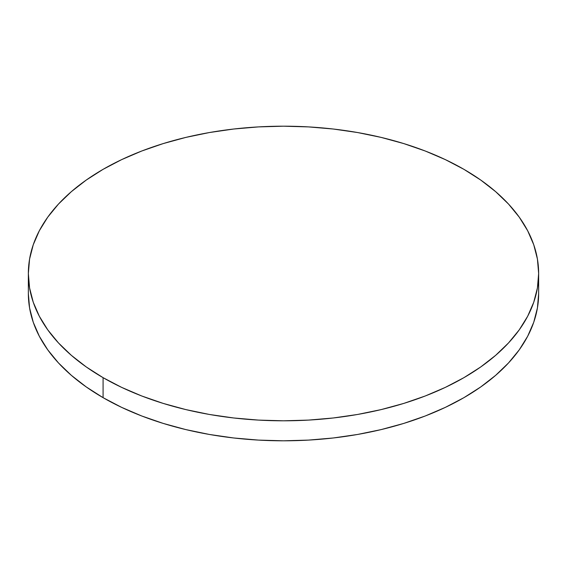 <?xml version="1.0" encoding="UTF-8"?>
<svg xmlns="http://www.w3.org/2000/svg" width="567" height="567" viewBox="0 0 567 567"><rect width="100%" height="100%" fill="white"/><g stroke="black" fill="none" stroke-linecap="round" stroke-linejoin="round"><path stroke-width="0.85" d="M538.65 293.5L537.424 307.938L533.745 322.24L527.664 336.259L519.23 349.874L508.521 362.944L495.65 375.34L480.731 386.949L463.919 397.665L445.364 407.368L425.257 415.987L403.775 423.414L381.144 429.595L357.564 434.464L333.276 437.979L308.512 440.098L283.5 440.807L258.488 440.098L233.724 437.979L209.436 434.464L185.856 429.595L163.225 423.414L141.743 415.987L121.636 407.368L103.081 397.665L86.269 386.949L71.35 375.34L58.479 362.944L47.77 349.874L39.336 336.259L33.255 322.24L29.576 307.938L28.35 293.5A255.15 147.307 0 0 0 103.081 397.665A255.15 147.307 0 0 0 381.144 429.595A255.15 147.307 0 0 0 538.65 293.5L538.65 273.5A255.15 147.307 180 0 1 381.144 409.594A255.15 147.307 180 0 1 103.081 377.665L103.081 397.665L103.081 377.665A255.15 147.307 180 0 1 28.35 273.5A255.15 147.307 180 0 1 185.856 137.405A255.15 147.307 180 0 1 463.919 169.335A255.15 147.307 180 0 1 538.65 273.5L537.424 259.062L533.745 244.76L527.664 230.741L519.23 217.126L508.521 204.056L495.65 191.66L480.731 180.051L463.919 169.335L445.364 159.632L425.257 151.013L403.775 143.586L381.144 137.405L357.564 132.536L333.276 129.021L308.512 126.902L283.5 126.193L258.488 126.902L233.724 129.021L209.436 132.536L185.856 137.405L163.225 143.586L141.743 151.013L121.636 159.632L103.081 169.335L86.269 180.051L71.35 191.66L58.479 204.056L47.77 217.126L39.336 230.741L33.255 244.76L29.576 259.062L28.35 273.5L29.576 287.937L33.255 302.239L39.336 316.258L47.77 329.874L58.479 342.943L71.35 355.339L86.269 366.955L103.081 377.665L121.636 387.374L141.743 395.986L163.225 403.413L185.856 409.594L209.436 414.47L233.724 417.978L258.488 420.097L283.5 420.806L308.512 420.097L333.276 417.978L357.564 414.47L381.144 409.594L403.775 403.413L425.257 395.986L445.364 387.374L463.919 377.665L480.731 366.955L495.65 355.339L508.521 342.943L519.23 329.874L527.664 316.258L533.745 302.239L537.424 287.937L538.65 273.5M28.35 293.5L28.35 273.5"/></g></svg>
